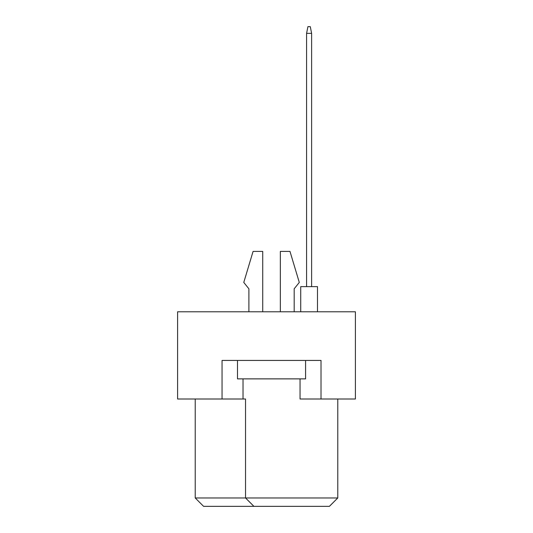 <?xml version="1.0" encoding="UTF-8"?>
<svg xmlns="http://www.w3.org/2000/svg" width="533" height="533" viewBox="0 0 533 533"><rect width="100%" height="100%" fill="white"/><g stroke="black" fill="none" stroke-linecap="round" stroke-linejoin="round"><path stroke-width="0.8" d="M222.054 399.004L222.054 360.428L321.013 360.428L321.013 399.004L355.398 399.004L355.398 311.785L177.602 311.785L177.602 399.004L245.533 399.004L245.533 497.962L337.782 497.962L337.782 399.004M300.046 378.876L300.046 399.004L321.013 399.004M195.218 399.004L195.218 497.962L245.533 497.962L253.921 506.35L203.599 506.35L195.218 497.962M243.021 378.876L243.021 399.004M337.782 497.962L329.401 506.35L253.921 506.35M294.176 288.806L294.176 311.785L294.176 288.806L299.293 282.437L289.979 251.403L280.338 251.403L280.338 311.785M248.891 288.806L248.891 311.785L248.891 288.806L243.774 282.437L253.082 251.403L262.729 251.403L262.729 311.785M305.582 360.428L305.582 378.876L237.485 378.876L237.485 360.428M300.719 311.785L300.719 286.627L317.488 286.627L317.488 311.785M306.588 286.627L306.588 33.359L311.618 33.359L310.279 26.65L307.927 26.65L306.588 33.359M311.618 286.627L311.618 33.359"/></g></svg>
